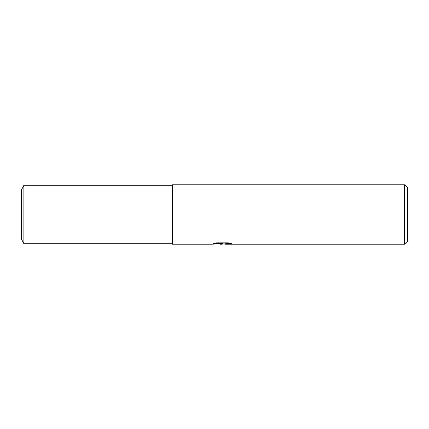 <?xml version="1.0" encoding="UTF-8"?>
<svg xmlns="http://www.w3.org/2000/svg" width="429" height="429" viewBox="0 0 429 429"><rect width="100%" height="100%" fill="white"/><g stroke="black" fill="none" stroke-linecap="round" stroke-linejoin="round"><path stroke-width="0.64" d="M172.324 243.71L23.879 243.71L21.45 239.044L21.45 189.956L23.879 185.29L172.324 185.29M223.718 243.903L221.825 244.198L218.372 243.908M221.825 244.198L220.42 244.198M404.579 244.198L404.579 184.802L407.55 187.768L407.55 241.232L404.579 244.198L224.973 244.198L224.946 243.838L226.249 243.575L230.384 243.345M214.591 243.334L223.016 243.334L223.016 243.634L211.722 244.198L172.324 244.198L172.324 184.802L404.579 184.802M223.016 243.634L213.519 243.634L216.613 242.857L228.325 242.857L231.724 243.726L227.788 243.704L224.86 244.181M222.286 243.683L222.286 243.956M218.479 243.903L222.152 243.693M23.879 243.71L23.879 185.29M21.45 239.044L21.45 189.956M222.286 243.903L224.86 243.903"/></g></svg>
